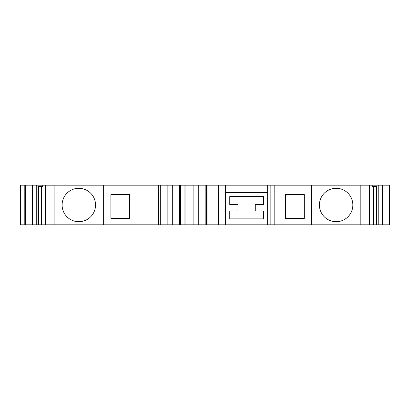 <?xml version="1.0" encoding="UTF-8"?>
<svg xmlns="http://www.w3.org/2000/svg" width="410" height="410" viewBox="0 0 410 410"><rect width="100%" height="100%" fill="white"/><g stroke="black" fill="none" stroke-linecap="round" stroke-linejoin="round"><path stroke-width="0.61" d="M25.451 224.813L25.451 185.187L20.5 185.187L20.5 224.813L37.981 224.813L37.981 186.427L42.737 186.427L42.737 185.187L103.653 185.187L103.653 224.813L160.274 224.813L160.274 185.187L311.303 185.187L311.303 224.813L360.831 224.813L360.831 185.187L372.213 185.187L372.213 186.427L376.969 186.427L376.969 224.813L382.407 224.813L382.407 185.187L389.5 185.187L389.5 224.813L382.407 224.813M225.556 192.618L267.658 192.618M360.831 224.813L369.348 224.813L369.348 185.187M369.348 224.813L373.331 224.813L373.331 186.427M373.331 224.813L376.467 224.813L376.467 186.427M376.467 224.813L376.969 224.813M372.213 185.187L382.407 185.187M25.451 185.187L42.737 185.187M32.544 224.813L32.544 185.187M37.981 224.813L38.484 224.813L38.484 186.427M38.484 224.813L41.625 224.813L41.625 186.427M41.625 224.813L45.602 224.813L45.602 185.187M45.602 224.813L54.125 224.813L54.125 185.187M103.653 185.187L160.274 185.187M158.906 224.813L158.906 185.187M160.274 224.813L172.313 224.813L172.313 185.187M172.313 224.813L179.493 224.813L179.493 185.187M179.493 224.813L185.93 224.813L185.93 185.187M185.93 224.813L193.115 224.813L193.115 185.187M193.115 224.813L205.149 224.813L205.149 185.187M205.149 224.813L206.517 224.813L206.517 185.187L206.517 224.813L225.556 224.813L225.556 185.187M311.303 224.813L267.658 224.813L267.658 185.187M285.488 194.596L285.488 218.371L304.307 218.371L304.307 194.596L285.488 194.596M110.895 194.596L110.895 218.371L129.468 218.371L129.468 194.596L110.895 194.596M360.831 185.187L311.303 185.187M352.846 205A16.718 16.718 0 0 0 327.774 190.522A16.718 16.718 0 0 0 327.774 219.478A16.718 16.718 0 0 0 352.846 205M95.54 205A16.718 16.718 0 0 0 70.464 190.522A16.718 16.718 0 0 0 70.464 219.478A16.718 16.718 0 0 0 95.54 205M103.653 224.813L54.125 224.813M229.764 210.945L229.764 218.868L263.445 218.868L263.445 210.945L255.271 210.945L255.271 204.503L263.445 204.503L263.445 196.58L229.764 196.58L229.764 204.503L237.938 204.503L237.938 210.945L229.764 210.945M267.658 224.813L225.556 224.813M362.973 224.813L362.973 185.187M378.215 224.813L378.215 185.187M36.741 224.813L36.741 185.187M51.978 224.813L51.978 185.187M158.409 224.813L158.409 185.187M167.157 224.813L167.157 185.187M180.482 224.813L180.482 185.187M184.941 224.813L184.941 185.187M198.266 224.813L198.266 185.187M207.014 224.813L207.014 185.187M218.407 224.813L218.407 185.187M223.045 224.813L223.045 185.187M270.164 224.813L270.164 185.187M274.803 224.813L274.803 185.187M24.216 224.813L24.216 185.187M369.395 224.813L369.395 185.187M45.556 224.813L45.556 185.187"/></g></svg>
